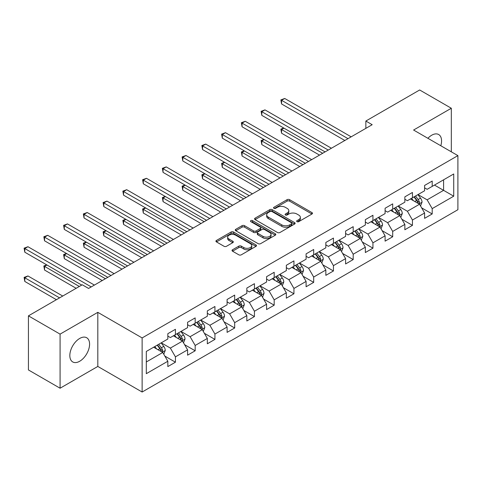 <?xml version="1.0" encoding="UTF-8"?>
<svg xmlns="http://www.w3.org/2000/svg" width="482" height="482" viewBox="0 0 482 482"><rect width="100%" height="100%" fill="white"/><g stroke="black" fill="none" stroke-linecap="round" stroke-linejoin="round"><path stroke-width="0.72" d="M297.008 221.648A1.229 0.711 0 0 0 298.75 221.648L311.956 214.026A1.759 1.012 0 0 0 312.469 213.309A1.759 1.012 0 0 0 311.956 212.592L289.586 199.675A1.759 1.012 0 0 0 287.097 199.675L273.897 207.302A1.229 0.711 0 0 0 273.535 207.802A1.229 0.711 0 0 0 273.897 208.302A1.229 0.711 0 0 0 275.638 208.302L277.343 207.314A5.621 3.247 0 0 1 285.296 207.314L287.164 208.393A5.621 3.247 0 0 1 288.808 210.688A5.621 3.247 0 0 1 287.164 212.984L285.452 213.972A1.229 0.711 0 0 0 285.091 214.472A1.229 0.711 0 0 0 285.452 214.978A1.229 0.711 0 0 0 287.194 214.978L288.905 213.99A5.621 3.247 0 0 1 296.858 213.99L298.72 215.068A5.621 3.247 0 0 1 300.364 217.364A5.621 3.247 0 0 1 298.72 219.659L297.008 220.648A1.229 0.711 0 0 0 296.653 221.148A1.229 0.711 0 0 0 297.008 221.648L297.008 220.648M79.711 361.247A13.966 8.061 120 0 0 88.833 348.938A13.966 8.061 120 0 0 86.694 337.749A13.966 8.061 120 0 0 79.711 338.442A13.966 8.061 120 0 0 70.583 350.745A13.966 8.061 120 0 0 72.728 361.94A13.966 8.061 120 0 0 79.711 361.247M440.807 145.751A13.966 8.061 120 0 0 438.674 134.532A13.966 8.061 120 0 0 431.691 135.225A13.966 8.061 120 0 0 427.896 138.298M232.541 249.76A1.759 1.012 0 0 0 232.029 250.477A1.759 1.012 0 0 0 232.541 251.194L238.819 254.815A1.759 1.012 0 0 0 241.301 254.815L255.966 246.35A1.759 1.012 0 0 0 256.484 245.633A1.759 1.012 0 0 0 255.966 244.916L233.595 231.999A1.759 1.012 0 0 0 231.113 231.999L216.448 240.464A1.759 1.012 0 0 0 215.93 241.187A1.759 1.012 0 0 0 216.448 241.904L224.028 246.278A1.759 1.012 0 0 0 226.516 246.278L232.788 242.657A1.759 1.012 0 0 0 233.306 241.94A1.759 1.012 0 0 0 232.788 241.217L229.028 239.048A4.7 2.717 0 0 1 227.655 237.132A4.7 2.717 0 0 1 230.559 234.62A4.7 2.717 0 0 1 235.68 235.21L250.405 243.711A4.7 2.717 0 0 1 251.785 245.633A4.7 2.717 0 0 1 248.881 248.14A4.7 2.717 0 0 1 243.759 247.549L241.301 246.133A1.759 1.012 0 0 0 238.819 246.133L232.541 249.76L232.541 251.194M97.816 312.342L60.081 334.128L28.432 315.855L28.432 369.947L60.081 388.221L97.816 366.441L142.13 392.023L142.13 337.93L97.816 312.342L97.816 366.441M451.315 151.818L451.315 108.251L413.586 130.038L457.9 155.62L142.13 337.93M451.315 108.251L419.665 89.977L365.85 121.042L365.85 128.357M28.432 315.855L82.241 284.784L88.574 288.441L372.182 124.699L365.85 121.042M277.469 232.505A1.759 1.012 0 0 0 279.952 232.505L294.616 224.034A1.759 1.012 0 0 0 295.135 223.317A1.759 1.012 0 0 0 294.616 222.6L272.246 209.682A1.759 1.012 0 0 0 269.763 209.682L255.099 218.153A1.759 1.012 0 0 0 254.58 218.87A1.759 1.012 0 0 0 255.099 219.587L277.469 232.505M251.303 221.913A1.229 0.711 0 0 1 252.55 222.088L252.55 220.629L275.294 233.758A1.759 1.012 0 0 1 275.806 234.475A1.759 1.012 0 0 1 275.294 235.192L260.629 243.657A1.759 1.012 0 0 1 258.141 243.657L235.77 230.745L235.77 229.312A1.759 1.012 0 0 0 235.258 230.028A1.759 1.012 0 0 0 235.77 230.745M235.77 229.312L242.048 225.684A1.759 1.012 0 0 1 244.537 225.684L253.604 230.926A1.759 1.012 0 0 0 256.093 230.926L260.256 228.522A1.759 1.012 0 0 0 260.768 227.805A1.759 1.012 0 0 0 260.256 227.082L250.809 221.63A1.229 0.711 0 0 1 250.447 221.13A1.229 0.711 0 0 1 251.212 220.473A1.229 0.711 0 0 1 252.55 220.629M142.13 392.023L457.9 209.712L457.9 155.62M164.856 356.096L175.43 362.199L175.43 356.861L187.582 349.848L187.582 355.18L195.18 350.794L195.18 345.461L207.332 338.442L207.332 343.78L214.93 339.394L214.93 334.056L227.088 327.037L227.088 332.375L234.68 327.989L234.68 322.651L246.838 315.632L246.838 320.97L254.436 316.584L254.436 311.245L266.588 304.232L266.588 309.565L274.186 305.178L274.186 299.846L286.338 292.827L286.338 298.165L293.936 293.779L293.936 288.441L306.094 281.422L306.094 286.76L313.686 282.374L313.686 277.036L325.844 270.022L325.844 275.355L333.442 270.968L333.442 265.636L345.594 258.617L345.594 263.955L353.192 259.569L353.192 254.231L365.344 247.212L365.344 252.55L372.941 248.164L372.941 242.826L385.1 235.812L385.1 241.145L392.697 236.758L392.697 231.426L404.85 224.407L404.85 229.745L412.447 225.359L412.447 220.021L424.6 213.002L424.6 218.34L432.197 213.954L432.197 208.616L453.725 196.192L453.725 173.966L443.591 179.816L443.591 190.342L453.725 196.192M175.43 362.199L167.832 366.585L167.832 361.247L146.305 373.677L146.305 351.45L167.832 339.027L167.832 333.689L175.43 329.302L175.43 334.641L187.582 327.621L187.582 322.283L195.18 317.897L195.18 323.235L207.332 316.216L207.332 310.884L214.93 306.498L214.93 311.83L227.088 304.817L227.088 299.479L234.68 295.092L234.68 300.431L246.838 293.411L246.838 288.073L254.436 283.687L254.436 289.025L266.588 282.006L266.588 276.674L274.186 272.288L274.186 277.62L286.338 270.607L286.338 265.269L293.936 260.882L293.936 266.221L306.094 259.202L306.094 253.863L313.686 249.477L313.686 254.815L325.844 247.796L325.844 242.464L333.442 238.078L333.442 243.41L345.594 236.397L345.594 231.059L353.192 226.673L353.192 232.011L365.344 224.992L365.344 219.653L372.941 215.267L372.941 220.605L385.1 213.586L385.1 208.254L392.697 203.868L392.697 209.2L404.85 202.187L404.85 196.849L412.447 192.463L412.447 197.801L424.6 190.782L424.6 185.443L432.197 181.057L432.197 186.395L453.725 173.966M173.4 335.809L182.515 341.075L170.363 348.088L161.247 342.829M167.832 336.105L170.363 337.563L175.43 334.641M170.363 348.088L175.43 356.861M182.515 341.075L187.582 349.848M193.155 324.404L202.271 329.67L190.113 336.689L180.997 331.423M187.582 324.699L190.113 326.163L195.18 323.235M190.113 336.689L195.18 345.461M202.271 329.67L207.332 338.442M212.905 313.005L222.021 318.265L209.869 325.284L200.747 320.018M207.332 313.294L209.869 314.758L214.93 311.83M209.869 325.284L214.93 334.056M222.021 318.265L227.088 327.037M232.655 301.599L241.771 306.865L229.619 313.878L220.503 308.619M227.088 301.889L229.619 303.353L234.68 300.431M229.619 313.878L234.68 322.651M241.771 306.865L246.838 315.632M252.405 290.194L261.521 295.46L249.369 302.479L240.253 297.213M246.838 290.489L249.369 291.947L254.436 289.025M249.369 302.479L254.436 311.245M261.521 295.46L266.588 304.232M272.161 278.795L281.277 284.055L269.119 291.074L260.003 285.808M266.588 279.084L269.119 280.548L274.186 277.62M269.119 291.074L274.186 299.846M281.277 284.055L286.338 292.827M291.911 267.389L301.027 272.649L288.875 279.668L279.759 274.409M286.338 267.679L288.875 269.143L293.936 266.221M288.875 279.668L293.936 288.441M301.027 272.649L306.094 281.422M311.661 255.984L320.777 261.25L308.625 268.263L299.509 263.003M306.094 256.279L308.625 257.737L313.686 254.815M308.625 268.263L313.686 277.036M320.777 261.25L325.844 270.022M331.411 244.579L340.533 249.845L328.375 256.864L319.259 251.598M325.844 244.874L328.375 246.338L333.442 243.41M328.375 256.864L333.442 265.636M340.533 249.845L345.594 258.617M351.167 233.18L360.283 238.439L348.125 245.458L339.009 240.199M345.594 233.469L348.125 234.933L353.192 232.011M348.125 245.458L353.192 254.231M360.283 238.439L365.344 247.212M370.917 221.774L380.033 227.04L367.88 234.053L358.765 228.793M365.344 222.069L367.88 223.528L372.941 220.605M367.88 234.053L372.941 242.826M380.033 227.04L385.1 235.812M390.667 210.369L399.783 215.635L387.63 222.654L378.515 217.388M385.1 210.664L387.63 212.128L392.697 209.2M387.63 222.654L392.697 231.426M399.783 215.635L404.85 224.407M410.423 198.97L419.539 204.229L407.38 211.249L398.265 205.983M404.85 199.259L407.38 200.723L412.447 197.801M407.38 211.249L412.447 220.021M419.539 204.229L424.6 213.002M434.475 185.082L443.591 190.342L427.13 199.843L418.014 194.583M424.6 187.86L427.13 189.318L432.197 186.395M427.13 199.843L432.197 208.616M60.081 334.128L60.081 388.221M146.305 361.982L162.765 352.475L153.65 347.215M162.765 352.475L167.832 361.247M421.623 207.85L432.197 213.954M401.874 219.256L412.447 225.359M382.124 230.655L392.697 236.758M362.374 242.06L372.941 248.164M342.618 253.466L353.192 259.569M322.868 264.865L333.442 270.968M303.118 276.27L313.686 282.374M283.362 287.676L293.936 293.779M263.612 299.075L274.186 305.178M243.862 310.48L254.436 316.584M224.112 321.886L234.68 327.989M204.356 333.285L214.93 339.394M184.606 344.69L195.18 350.794M297.502 221.822L298.72 221.118A5.621 3.247 0 0 0 300.364 218.822L300.364 217.364M288.808 210.688L288.808 212.152A5.621 3.247 0 0 1 287.164 214.448L285.947 215.153M311.956 212.592L311.956 214.026L289.586 201.139A1.759 1.012 0 0 0 287.097 201.139L274.385 208.477M294.592 224.052L272.246 211.146A1.759 1.012 0 0 0 269.763 211.146L255.123 219.599M291.514 223.823A1.229 0.711 0 0 0 291.869 223.317A1.229 0.711 0 0 0 291.514 222.817L271.878 211.478A1.229 0.711 0 0 0 270.137 211.478L268.335 212.52A5.621 3.247 0 0 0 266.685 214.815A5.621 3.247 0 0 0 268.335 217.111L281.753 224.859A5.621 3.247 0 0 0 289.712 224.859L291.514 223.823L291.514 225.281A1.229 0.711 0 0 0 291.869 224.781L291.869 223.317M266.685 214.815L266.685 216.279A5.621 3.247 0 0 0 268.335 218.575L268.335 217.111M291.514 225.281L289.712 226.323A5.621 3.247 0 0 1 281.753 226.323L268.335 218.575M235.794 230.758L242.048 227.149L242.048 225.684M260.768 227.805L260.768 229.263A1.759 1.012 0 0 1 260.256 229.98L256.093 232.384A1.759 1.012 0 0 1 253.604 232.384L244.537 227.149A1.759 1.012 0 0 0 242.048 227.149M252.55 222.088L275.27 235.204M263.021 236.361A4.7 2.717 0 0 0 268.143 236.945A4.7 2.717 0 0 0 271.047 234.439A4.7 2.717 0 0 0 269.667 232.523L264.479 229.522A1.759 1.012 0 0 0 261.997 229.522L257.834 231.926A1.759 1.012 0 0 0 257.316 232.643A1.759 1.012 0 0 0 257.834 233.36L263.021 236.361L263.021 237.819A4.7 2.717 0 0 0 268.143 238.409A4.7 2.717 0 0 0 271.047 235.903L271.047 234.439M257.316 232.643L257.316 234.107A1.759 1.012 0 0 0 257.834 234.824L257.834 233.36M263.021 237.819L257.834 234.824M251.785 245.633L251.785 247.097A4.7 2.717 0 0 1 248.881 249.604A4.7 2.717 0 0 1 243.759 249.013L241.301 247.597A1.759 1.012 0 0 0 238.819 247.597L232.565 251.206M227.655 237.132L227.655 238.59A4.7 2.717 0 0 0 229.028 240.512L229.028 239.048M232.788 241.217L232.788 242.657L229.028 240.512M255.942 246.362L233.595 233.463A1.759 1.012 0 0 0 231.113 233.463L216.472 241.916M420.539 205.965L422.045 202.169A4.748 2.741 -120 0 0 420.527 198.126L417.918 194.644M413.357 200.663L411.586 198.295M283.97 128.158L281.566 129.544L281.566 133.201L319.512 155.108M418.804 203.808L419.479 202.374A4.748 2.741 -120 0 0 418.123 199.518L415.508 196.029M414.321 196.716L417.219 200.584A2.416 1.398 60 0 1 417.659 201.319L419.479 202.374M413.99 196.909L416.605 200.398A4.748 2.741 60 0 1 417.96 203.247M281.566 133.201L280.867 129.146L322.675 153.282M280.867 129.146L283.693 127.995M347.998 138.659L281.566 100.304L284.729 98.479L351.167 136.834M344.835 140.491L281.566 103.961L281.566 100.304L280.867 99.907L284.729 98.479M281.566 103.961L280.867 99.907M400.783 217.37L402.289 213.574A4.748 2.741 -120 0 0 400.777 209.531L398.162 206.043M393.607 212.068L391.836 209.7M264.22 139.563L261.816 140.949L261.816 144.606L299.762 166.513M399.048 215.213L399.729 213.773A4.748 2.741 -120 0 0 398.373 210.923L395.758 207.435M394.571 208.122L397.469 211.99A2.416 1.398 60 0 1 397.909 212.725L399.729 213.773M394.24 208.308L396.855 211.797A4.748 2.741 60 0 1 398.21 214.653M261.816 144.606L261.117 140.545L302.925 164.687M261.117 140.545L263.943 139.4M381.033 228.769L382.539 224.974A4.748 2.741 -120 0 0 381.027 220.937L378.412 217.448M373.857 223.473L372.08 221.105M244.47 150.962L242.066 152.354L242.066 156.005L280.006 177.918M379.298 226.612L379.979 225.178A4.748 2.741 -120 0 0 378.617 222.323L376.008 218.834M374.815 219.521L377.719 223.395A2.416 1.398 60 0 1 378.159 224.124L379.979 225.178M374.49 219.714L377.099 223.202A4.748 2.741 60 0 1 378.46 226.058M242.066 156.005L241.368 151.951L283.175 176.087M241.368 151.951L244.193 150.806M328.248 150.065L261.816 111.71L264.98 109.884L331.411 148.239M325.085 151.89L261.816 115.367L261.816 111.71L261.117 111.306L264.98 109.884M261.816 115.367L261.117 111.306M308.498 161.47L242.066 123.115L245.23 121.283L311.661 159.638M305.329 163.296L242.066 126.766L242.066 123.115L241.368 122.711L245.23 121.283M242.066 126.766L241.368 122.711M361.283 240.175L362.789 236.379A4.748 2.741 -120 0 0 361.271 232.342L358.662 228.854M354.107 234.879L352.33 232.505M224.72 162.368L222.31 163.753L222.31 167.411L260.256 189.318M359.548 238.018L360.229 236.584A4.748 2.741 -120 0 0 358.867 233.728L356.252 230.239M355.065 230.926L357.963 234.794A2.416 1.398 60 0 1 358.403 235.529L360.229 236.584M354.734 231.119L357.349 234.607A4.748 2.741 60 0 1 358.704 237.457M222.31 167.411L221.618 163.356L263.425 187.492M221.618 163.356L224.437 162.205M341.533 251.58L343.039 247.784A4.748 2.741 -120 0 0 341.521 243.741L338.906 240.253M334.351 246.278L332.58 243.91M204.964 173.773L202.561 175.159L202.561 178.816L240.506 200.723M339.798 249.423L340.473 247.983A4.748 2.741 -120 0 0 339.117 245.133L336.502 241.645M335.315 242.332L338.213 246.2A2.416 1.398 60 0 1 338.653 246.935L340.473 247.983M334.984 242.518L337.599 246.007A4.748 2.741 60 0 1 338.954 248.863M202.561 178.816L201.862 174.755L243.669 198.897M201.862 174.755L204.687 173.61M321.777 262.979L323.283 259.189A4.748 2.741 -120 0 0 321.771 255.147L319.156 251.658M314.601 257.683L312.824 255.315M185.215 185.172L182.811 186.564L182.811 190.221L220.756 212.128M320.042 260.822L320.723 259.388A4.748 2.741 -120 0 0 319.367 256.532L316.752 253.044M315.565 253.731L318.463 257.605A2.416 1.398 60 0 1 318.903 258.34L320.723 259.388M315.234 253.924L317.843 257.412A4.748 2.741 60 0 1 319.204 260.268M182.811 190.221L182.112 186.16L223.919 210.297M182.112 186.16L184.937 185.016M288.748 172.869L222.31 134.514L225.48 132.689L291.911 171.044M285.579 174.701L222.31 138.171L222.31 134.514L221.618 134.117L225.48 132.689M222.31 138.171L221.618 134.117M268.992 184.275L202.561 145.919L205.724 144.094L272.161 182.449M265.829 186.1L202.561 149.577L202.561 145.919L201.862 145.516L205.724 144.094M202.561 149.577L201.862 145.516M249.242 195.68L182.811 157.325L185.974 155.493L252.405 193.848M246.079 197.506L182.811 160.976L182.811 157.325L182.112 156.921L185.974 155.493M182.811 160.976L182.112 156.921M302.027 274.385L303.533 270.589A4.748 2.741 -120 0 0 302.021 266.552L299.406 263.064M294.851 269.089L293.074 266.715M165.465 196.578L163.055 197.969L163.055 201.621L201 223.528M300.292 272.228L300.973 270.794A4.748 2.741 -120 0 0 299.611 267.938L297.002 264.449M295.809 265.136L298.713 269.004A2.416 1.398 60 0 1 299.147 269.739L300.973 270.794M295.478 265.329L298.093 268.817A4.748 2.741 60 0 1 299.455 271.667M163.055 201.621L162.362 197.566L204.169 221.702M162.362 197.566L165.187 196.415M229.492 207.079L163.055 168.724L166.224 166.899L232.655 205.254M226.323 208.911L163.055 172.381L163.055 168.724L162.362 168.326L166.224 166.899M163.055 172.381L162.362 168.326M282.277 285.79L283.784 281.994A4.748 2.741 -120 0 0 282.265 277.951L279.656 274.463M275.102 280.488L273.324 278.12M145.715 207.983L143.305 209.369L143.305 213.026L181.25 234.933M280.542 283.633L281.223 282.199A4.748 2.741 -120 0 0 279.861 279.343L277.246 275.855M276.059 276.541L278.958 280.41A2.416 1.398 60 0 1 279.397 281.145L281.223 282.199M275.728 276.728L278.343 280.217A4.748 2.741 60 0 1 279.699 283.073M143.305 213.026L142.612 208.971L184.419 233.107M142.612 208.971L145.431 207.82M209.736 218.485L143.305 180.129L146.474 178.304L212.905 216.659M206.573 220.31L143.305 183.787L143.305 180.129L142.612 179.726L146.474 178.304M143.305 183.787L142.612 179.726M262.521 297.189L264.028 293.399A4.748 2.741 -120 0 0 262.515 289.357L259.9 285.868M255.346 291.893L253.574 289.525M125.959 219.382L123.555 220.774L123.555 224.431L161.5 246.338M260.792 295.032L261.467 293.598A4.748 2.741 -120 0 0 260.111 290.748L257.496 287.26M256.31 287.941L259.208 291.815A2.416 1.398 60 0 1 259.647 292.55L261.467 293.598M255.978 288.134L258.593 291.622A4.748 2.741 60 0 1 259.949 294.478M123.555 224.431L122.856 220.37L164.663 244.507M122.856 220.37L125.681 219.226M189.986 229.89L123.555 191.535L126.718 189.703L193.155 228.058M186.823 231.715L123.555 195.186L123.555 191.535L122.856 191.131L126.718 189.703M123.555 195.186L122.856 191.131M242.771 308.594L244.278 304.799A4.748 2.741 -120 0 0 242.765 300.762L240.15 297.274M235.596 303.298L233.818 300.925M106.209 230.788L103.805 232.179L103.805 235.831L141.75 257.737M241.036 306.438L241.717 305.004A4.748 2.741 -120 0 0 240.361 302.148L237.747 298.659M236.56 299.346L239.458 303.214A2.416 1.398 60 0 1 239.897 303.949L241.717 305.004M236.228 299.539L238.837 303.027A4.748 2.741 60 0 1 240.199 305.883M103.805 235.831L103.106 231.776L144.913 255.912M103.106 231.776L105.932 230.625M170.236 241.289L103.805 202.934L106.968 201.108L173.4 239.464M167.073 243.121L103.805 206.591L103.805 202.934L103.106 202.536L106.968 201.108M103.805 206.591L103.106 202.536M223.021 320L224.528 316.204A4.748 2.741 -120 0 0 223.015 312.161L220.401 308.673M215.846 314.698L214.068 312.33M86.459 242.193L84.049 243.579L84.049 247.236L121.994 269.143M221.286 317.843L221.967 316.409A4.748 2.741 -120 0 0 220.605 313.553L217.997 310.065M216.804 310.751L219.702 314.619A2.416 1.398 60 0 1 220.141 315.355L221.967 316.409M216.472 310.944L219.087 314.433A4.748 2.741 60 0 1 220.449 317.283M84.049 247.236L83.356 243.181L125.163 267.317M83.356 243.181L86.182 242.03M150.486 252.695L84.049 214.339L87.218 212.514L153.65 250.869M147.317 254.52L84.049 217.997L84.049 214.339L83.356 213.936L87.218 212.514M84.049 217.997L83.356 213.936M203.271 331.399L204.778 327.609A4.748 2.741 -120 0 0 203.259 323.567L200.651 320.078M196.09 326.103L194.318 323.735M66.703 253.592L64.299 254.984L64.299 258.641L102.244 280.548M201.536 329.248L202.211 327.808A4.748 2.741 -120 0 0 200.855 324.958L198.241 321.47M197.054 322.157L199.952 326.025A2.416 1.398 60 0 1 200.392 326.76L202.211 327.808M196.722 322.344L199.337 325.832A4.748 2.741 60 0 1 200.693 328.688M64.299 258.641L63.606 254.58L105.407 278.717M63.606 254.58L66.426 253.436M130.73 264.1L64.299 225.745L67.462 223.919L133.9 262.274M127.567 265.925L64.299 229.402L64.299 225.745L63.606 225.341L67.462 223.919M64.299 229.402L63.606 225.341M183.515 342.804L185.022 339.009A4.748 2.741 -120 0 0 183.509 334.972L180.895 331.483M176.34 337.508L174.568 335.135M46.953 264.998L44.549 266.389L44.549 270.041L76.162 288.296M181.78 340.647L182.461 339.214A4.748 2.741 -120 0 0 181.105 336.358L178.491 332.869M177.304 333.556L180.202 337.43A2.416 1.398 60 0 1 180.642 338.159L182.461 339.214M176.972 333.749L179.587 337.237A4.748 2.741 60 0 1 180.943 340.093M44.549 270.041L43.85 265.986L79.325 286.465M43.85 265.986L46.676 264.835M110.981 275.505L44.549 237.15L47.712 235.318L114.15 273.674M107.817 277.331L44.549 240.801L44.549 237.15L43.85 236.746L47.712 235.318M44.549 240.801L43.85 236.746M163.766 354.21L165.272 350.414A4.748 2.741 -120 0 0 163.76 346.371L161.145 342.883M156.59 348.908L154.812 346.54M62.744 296.044L27.962 275.963L24.799 277.789L24.799 281.446L56.412 299.696M162.03 352.053L162.711 350.619A4.748 2.741 -120 0 0 161.356 347.763L158.741 344.275M157.548 344.961L160.452 348.829A2.416 1.398 60 0 1 160.892 349.564L162.711 350.619M157.222 345.154L159.831 348.643A4.748 2.741 60 0 1 161.193 351.492M24.799 281.446L24.1 277.391L59.575 297.87M24.1 277.391L27.962 275.963M91.231 286.904L24.799 248.549L27.962 246.724L94.394 285.079M81.735 285.079L24.799 252.207L24.799 248.549L24.1 248.152L27.962 246.724M24.799 252.207L24.1 248.152M298.72 221.118L298.72 219.659M285.452 214.978L285.452 213.972M287.164 214.448L287.164 212.984M273.897 208.302L273.897 207.302M287.097 201.139L287.097 199.675M289.586 201.139L289.586 199.675M255.099 219.587L255.099 218.153M269.763 211.146L269.763 209.682M272.246 211.146L272.246 209.682M294.616 224.034L294.616 222.6M281.753 226.323L281.753 224.859M289.712 226.323L289.712 224.859M244.537 227.149L244.537 225.684M253.604 232.384L253.604 230.926M256.093 232.384L256.093 230.926M260.256 229.98L260.256 228.522M275.294 235.192L275.294 233.758M238.819 247.597L238.819 246.133M241.301 247.597L241.301 246.133M243.759 249.013L243.759 247.549M216.448 241.904L216.448 240.464M231.113 233.463L231.113 231.999M233.595 233.463L233.595 231.999M255.966 246.35L255.966 244.916M419.069 203.958L422.009 202.259M418.123 199.518L420.527 198.126M414.749 201.464L416.605 200.398M399.319 215.364L402.259 213.665M398.373 210.923L400.777 209.531M394.999 212.869L396.855 211.797M379.563 226.769L382.509 225.07M378.617 222.323L381.027 220.937M375.243 224.275L377.099 223.202M359.813 238.168L362.759 236.469M358.867 233.728L361.271 232.342M355.493 235.68L357.349 234.607M340.063 249.574L343.003 247.875M339.117 245.133L341.521 243.741M335.743 247.079L337.599 246.007M320.313 260.979L323.253 259.28M319.367 256.532L321.771 255.147M315.987 258.485L317.843 257.412M300.557 272.384L303.503 270.679M299.611 267.938L302.021 266.552M296.237 269.89L298.093 268.817M280.807 283.784L283.753 282.084M279.861 279.343L282.265 277.951M276.487 281.289L278.343 280.217M261.057 295.189L263.997 293.49M260.111 290.748L262.515 289.357M256.737 292.695L258.593 291.622M241.301 306.594L244.247 304.895M240.361 302.148L242.765 300.762M236.981 304.1L238.837 303.027M221.551 317.993L224.498 316.294M220.605 313.553L223.015 312.161M217.231 315.499L219.087 314.433M201.801 329.399L204.742 327.7M200.855 324.958L203.259 323.567M197.481 326.904L199.337 325.832M182.051 340.804L184.992 339.105M181.105 336.358L183.509 334.972M177.731 338.31L179.587 337.237M162.295 352.203L165.242 350.504M161.356 347.763L163.76 346.371M157.976 349.709L159.831 348.643"/></g></svg>
